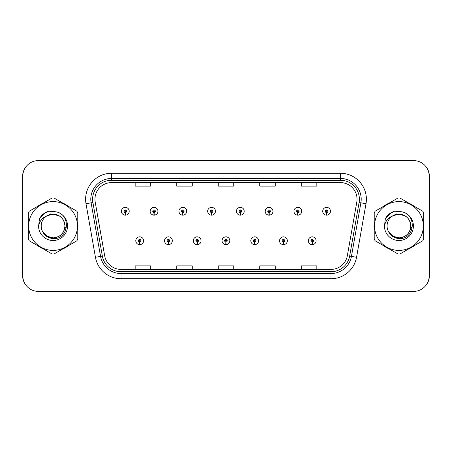 <?xml version="1.0" encoding="UTF-8"?>
<svg xmlns="http://www.w3.org/2000/svg" width="452" height="452" viewBox="0 0 452 452"><rect width="100%" height="100%" fill="white"/><g stroke="black" fill="none" stroke-linecap="round" stroke-linejoin="round"><path stroke-width="0.68" d="M168.387 242.035L168.274 244.628A3.893 3.893 0 0 0 168.613 244.628L168.5 242.035A1.299 1.299 0 0 0 169.737 240.741A1.299 1.299 0 0 0 168.443 239.441A1.299 1.299 0 0 0 167.144 240.741A1.299 1.299 0 0 0 168.387 242.035L168.421 241.261A0.52 0.52 0 0 1 167.924 240.741A0.52 0.52 0 0 1 168.443 240.221A0.52 0.52 0 0 1 168.963 240.741A0.52 0.52 0 0 1 168.466 241.261L168.5 242.035M197.14 242.035L197.027 244.628A3.893 3.893 0 0 0 197.366 244.628L197.253 242.035A1.299 1.299 0 0 0 198.49 240.741A1.299 1.299 0 0 0 197.196 239.441A1.299 1.299 0 0 0 195.897 240.741A1.299 1.299 0 0 0 197.14 242.035L197.174 241.261A0.52 0.52 0 0 1 196.677 240.741A0.52 0.52 0 0 1 197.196 240.221A0.52 0.52 0 0 1 197.716 240.741A0.52 0.52 0 0 1 197.219 241.261L197.253 242.035M225.893 242.035L225.78 244.628A3.893 3.893 0 0 0 226.119 244.628L226.006 242.035A1.299 1.299 0 0 0 227.243 240.741A1.299 1.299 0 0 0 225.949 239.441A1.299 1.299 0 0 0 224.65 240.741A1.299 1.299 0 0 0 225.893 242.035L225.927 241.261A0.52 0.52 0 0 1 225.429 240.741A0.52 0.52 0 0 1 225.949 240.221A0.52 0.52 0 0 1 226.469 240.741A0.52 0.52 0 0 1 225.972 241.261L226.006 242.035M254.645 242.035L254.532 244.628A3.893 3.893 0 0 0 254.871 244.628L254.758 242.035A1.299 1.299 0 0 0 256.001 240.741A1.299 1.299 0 0 0 254.702 239.441A1.299 1.299 0 0 0 253.402 240.741A1.299 1.299 0 0 0 254.645 242.035L254.679 241.261A0.52 0.52 0 0 1 254.182 240.741A0.52 0.52 0 0 1 254.702 240.221A0.52 0.52 0 0 1 255.222 240.741A0.52 0.52 0 0 1 254.725 241.261L254.758 242.035M283.398 242.035L283.285 244.628A3.893 3.893 0 0 0 283.624 244.628L283.511 242.035A1.299 1.299 0 0 0 284.754 240.741A1.299 1.299 0 0 0 283.455 239.441A1.299 1.299 0 0 0 282.155 240.741A1.299 1.299 0 0 0 283.398 242.035L283.432 241.261A0.52 0.52 0 0 1 282.935 240.741A0.52 0.52 0 0 1 283.455 240.221A0.52 0.52 0 0 1 283.975 240.741A0.52 0.52 0 0 1 283.477 241.261L283.511 242.035M312.151 242.035L312.038 244.628A3.893 3.893 0 0 0 312.377 244.628L312.264 242.035A1.299 1.299 0 0 0 313.507 240.741A1.299 1.299 0 0 0 312.208 239.441A1.299 1.299 0 0 0 310.908 240.741A1.299 1.299 0 0 0 312.151 242.035L312.185 241.261A0.52 0.52 0 0 1 311.688 240.741A0.52 0.52 0 0 1 312.208 240.221A0.52 0.52 0 0 1 312.727 240.741A0.52 0.52 0 0 1 312.23 241.261L312.264 242.035M139.634 242.035L139.521 244.628A3.893 3.893 0 0 0 139.86 244.628L139.747 242.035A1.299 1.299 0 0 0 140.984 240.741A1.299 1.299 0 0 0 139.691 239.441A1.299 1.299 0 0 0 138.391 240.741A1.299 1.299 0 0 0 139.634 242.035L139.668 241.261A0.52 0.52 0 0 1 139.171 240.741A0.52 0.52 0 0 1 139.691 240.221A0.52 0.52 0 0 1 140.21 240.741A0.52 0.52 0 0 1 139.713 241.261L139.747 242.035M154.008 212.559L153.895 215.146A3.893 3.893 0 0 0 154.234 215.146L154.121 212.559A1.299 1.299 0 0 0 155.364 211.259A1.299 1.299 0 0 0 154.064 209.965A1.299 1.299 0 0 0 152.77 211.259A1.299 1.299 0 0 0 154.008 212.559L154.042 211.779A0.52 0.52 0 0 1 153.544 211.259A0.52 0.52 0 0 1 154.064 210.739A0.52 0.52 0 0 1 154.584 211.259A0.52 0.52 0 0 1 154.087 211.779L154.121 212.559M182.761 212.559L182.648 215.146A3.893 3.893 0 0 0 182.987 215.146L182.874 212.559A1.299 1.299 0 0 0 184.117 211.259A1.299 1.299 0 0 0 182.817 209.965A1.299 1.299 0 0 0 181.523 211.259A1.299 1.299 0 0 0 182.761 212.559L182.794 211.779A0.52 0.52 0 0 1 182.297 211.259A0.52 0.52 0 0 1 182.817 210.739A0.52 0.52 0 0 1 183.337 211.259A0.52 0.52 0 0 1 182.84 211.779L182.874 212.559M211.513 212.559L211.4 215.146A3.893 3.893 0 0 0 211.739 215.146L211.626 212.559A1.299 1.299 0 0 0 212.869 211.259A1.299 1.299 0 0 0 211.57 209.965A1.299 1.299 0 0 0 210.276 211.259A1.299 1.299 0 0 0 211.513 212.559L211.547 211.779A0.52 0.52 0 0 1 211.05 211.259A0.52 0.52 0 0 1 211.57 210.739A0.52 0.52 0 0 1 212.09 211.259A0.52 0.52 0 0 1 211.592 211.779L211.626 212.559M240.266 212.559L240.153 215.146A3.893 3.893 0 0 0 240.492 215.146L240.379 212.559A1.299 1.299 0 0 0 241.622 211.259A1.299 1.299 0 0 0 240.323 209.965A1.299 1.299 0 0 0 239.029 211.259A1.299 1.299 0 0 0 240.266 212.559L240.3 211.779A0.52 0.52 0 0 1 239.803 211.259A0.52 0.52 0 0 1 240.323 210.739A0.52 0.52 0 0 1 240.843 211.259A0.52 0.52 0 0 1 240.345 211.779L240.379 212.559M269.019 212.559L268.906 215.146A3.893 3.893 0 0 0 269.245 215.146L269.132 212.559A1.299 1.299 0 0 0 270.375 211.259A1.299 1.299 0 0 0 269.076 209.965A1.299 1.299 0 0 0 267.782 211.259A1.299 1.299 0 0 0 269.019 212.559L269.053 211.779A0.52 0.52 0 0 1 268.561 211.259A0.52 0.52 0 0 1 269.076 210.739A0.52 0.52 0 0 1 269.595 211.259A0.52 0.52 0 0 1 269.098 211.779L269.132 212.559M297.772 212.559L297.659 215.146A3.893 3.893 0 0 0 297.998 215.146L297.885 212.559A1.299 1.299 0 0 0 299.128 211.259A1.299 1.299 0 0 0 297.828 209.965A1.299 1.299 0 0 0 296.535 211.259A1.299 1.299 0 0 0 297.772 212.559L297.806 211.779A0.52 0.52 0 0 1 297.314 211.259A0.52 0.52 0 0 1 297.828 210.739A0.52 0.52 0 0 1 298.348 211.259A0.52 0.52 0 0 1 297.851 211.779L297.885 212.559M326.525 212.559L326.412 215.146A3.893 3.893 0 0 0 326.756 215.146L326.643 212.559A1.299 1.299 0 0 0 327.881 211.259A1.299 1.299 0 0 0 326.587 209.965A1.299 1.299 0 0 0 325.287 211.259A1.299 1.299 0 0 0 326.525 212.559L326.559 211.779A0.52 0.52 0 0 1 326.067 211.259A0.52 0.52 0 0 1 326.587 210.739A0.52 0.52 0 0 1 327.101 211.259A0.52 0.52 0 0 1 326.61 211.779L326.643 212.559M125.255 212.559L125.142 215.146A3.893 3.893 0 0 0 125.481 215.146L125.368 212.559A1.299 1.299 0 0 0 126.611 211.259A1.299 1.299 0 0 0 125.311 209.965A1.299 1.299 0 0 0 124.012 211.259A1.299 1.299 0 0 0 125.255 212.559L125.289 211.779A0.52 0.52 0 0 1 124.792 211.259A0.52 0.52 0 0 1 125.311 210.739A0.52 0.52 0 0 1 125.831 211.259A0.52 0.52 0 0 1 125.334 211.779L125.368 212.559M425.886 285.421A15.571 15.571 0 0 0 429.4 275.567L429.4 176.433A15.571 15.571 0 0 0 425.886 166.579M26.114 166.579A15.571 15.571 0 0 0 22.6 176.433L22.6 275.567A15.571 15.571 0 0 0 26.114 285.421M28.154 226A24.911 24.911 0 0 0 28.346 229.107A24.911 24.911 0 0 1 28.346 222.892A24.911 24.911 0 0 0 28.154 226M38.013 245.854A24.911 24.911 0 0 0 43.398 248.962A24.911 24.911 0 0 1 38.013 245.854M62.732 248.962A24.911 24.911 0 0 0 68.116 245.854A24.911 24.911 0 0 1 62.732 248.962M77.784 229.107A24.911 24.911 0 0 0 77.784 222.892A24.911 24.911 0 0 1 77.784 229.107M374.024 226A24.911 24.911 0 0 0 374.216 229.107A24.911 24.911 0 0 1 374.216 222.892A24.911 24.911 0 0 0 374.024 226M383.884 245.854A24.911 24.911 0 0 0 389.268 248.962A24.911 24.911 0 0 1 383.884 245.854M408.602 248.962A24.911 24.911 0 0 0 413.987 245.854A24.911 24.911 0 0 1 408.602 248.962M423.654 229.107A24.911 24.911 0 0 0 423.654 222.892A24.911 24.911 0 0 1 423.654 229.107M94.948 199.219A16.611 16.611 0 0 1 111.559 182.608L340.441 182.608A16.611 16.611 0 0 1 356.797 202.1L347.351 255.662A16.611 16.611 0 0 1 331 269.392L121 269.392A16.611 16.611 0 0 1 104.649 255.662L95.202 202.1A16.611 16.611 0 0 1 94.948 199.219M92.615 199.219A18.944 18.944 0 0 0 92.903 202.507L102.35 256.069A18.944 18.944 0 0 0 121 271.725L331 271.725A18.944 18.944 0 0 0 349.65 256.069L359.097 202.507A18.944 18.944 0 0 0 340.441 180.275L111.559 180.275A18.944 18.944 0 0 0 92.615 199.219M86.004 203.728A25.95 25.95 0 0 1 111.559 173.269L340.441 173.269A25.95 25.95 0 0 1 365.996 203.728L356.555 257.29A25.95 25.95 0 0 1 331 278.731L121 278.731A25.95 25.95 0 0 1 95.445 257.29L86.004 203.728L91.112 202.824A20.758 20.758 0 0 1 111.559 178.461L340.441 178.461A20.758 20.758 0 0 1 360.888 202.824L351.441 256.386A20.758 20.758 0 0 1 331 273.539L121 273.539A20.758 20.758 0 0 1 100.559 256.386L91.112 202.824A20.758 20.758 0 0 1 90.795 199.219M68.116 206.146A24.911 24.911 0 0 0 62.732 203.038A24.911 24.911 0 0 1 68.116 206.146M43.398 203.038A24.911 24.911 0 0 0 38.013 206.146A24.911 24.911 0 0 1 43.398 203.038M413.987 206.146A24.911 24.911 0 0 0 408.602 203.038A24.911 24.911 0 0 1 413.987 206.146M389.268 203.038A24.911 24.911 0 0 0 383.884 206.146A24.911 24.911 0 0 1 389.268 203.038M429.191 176.173A15.571 15.571 0 0 0 413.62 160.607L38.38 160.607A15.571 15.571 0 0 0 22.809 176.173L22.809 275.827A15.571 15.571 0 0 0 38.38 291.393L413.62 291.393A15.571 15.571 0 0 0 429.191 275.827L429.191 176.173M218.214 182.608L218.214 186.128L233.786 186.128L233.786 182.608M176.692 182.608L176.692 186.128L192.264 186.128L192.264 182.608M135.171 182.608L135.171 186.128L150.742 186.128L150.742 182.608M259.736 182.608L259.736 186.128L275.308 186.128L275.308 182.608M301.258 182.608L301.258 186.128L316.829 186.128L316.829 182.608M233.786 269.392L233.786 265.872L218.214 265.872L218.214 269.392M192.264 269.392L192.264 265.872L176.692 265.872L176.692 269.392M150.742 269.392L150.742 265.872L135.171 265.872L135.171 269.392M275.308 269.392L275.308 265.872L259.736 265.872L259.736 269.392M316.829 269.392L316.829 265.872L301.258 265.872L301.258 269.392M121.418 211.259A3.893 3.893 0 0 0 125.142 215.146A3.893 3.893 0 0 1 121.418 211.259A3.893 3.893 0 0 1 125.311 207.366A3.893 3.893 0 0 1 129.204 211.259A3.893 3.893 0 0 1 125.481 215.146M135.798 240.741A3.893 3.893 0 0 0 139.521 244.628A3.893 3.893 0 0 1 135.798 240.741A3.893 3.893 0 0 1 139.691 236.848A3.893 3.893 0 0 1 143.583 240.741A3.893 3.893 0 0 1 139.86 244.628M66.676 225.017L66.546 226L62.534 233.147M58.839 215.638L50.426 213.937L42.934 218.169M412.546 225.017L412.416 226L408.405 233.147M404.709 215.638L396.291 213.937L388.805 218.169M64.924 225.571A11.865 11.865 0 0 0 47.081 215.757A11.865 11.865 0 0 0 53.065 237.865C60.274 237.164 64.229 233.209 64.93 226C64.229 218.791 60.274 214.836 53.065 214.135L47.081 215.757L53.065 214.135C60.274 214.836 64.229 218.791 64.93 226C64.229 233.209 60.274 237.164 53.065 237.865A11.865 11.865 0 0 0 64.93 226C64.229 218.791 60.274 214.836 53.065 214.135C60.274 214.836 64.229 218.791 64.93 226C64.229 233.209 60.274 237.164 53.065 237.865C60.274 237.164 64.229 233.209 64.93 226C64.229 218.791 60.274 214.836 53.065 214.135C60.274 214.836 64.229 218.791 64.93 226C64.229 233.209 60.274 237.164 53.065 237.865C60.274 237.164 64.229 233.209 64.93 226C64.229 218.791 60.274 214.836 53.065 214.135C60.274 214.836 64.229 218.791 64.93 226C64.229 233.209 60.274 237.164 53.065 237.865L47.132 236.277L42.816 231.978L47.132 236.277L53.065 237.865L47.132 236.277L42.816 231.978L47.132 236.277L53.065 237.865L47.132 236.277L42.816 231.978L47.132 236.277L53.065 237.865L47.132 236.277L42.816 231.978C45.053 235.984 48.471 238.176 53.065 238.56C68.93 239.888 71.41 214.598 56.11 211.824L48.754 211.18C44.652 212.446 41.561 214.943 39.477 218.683L38.567 226.316A14.504 14.504 0 0 0 53.065 240.504A14.504 14.504 0 0 0 56.11 211.824M53.065 250.391A24.391 24.391 0 0 0 77.461 226A24.391 24.391 0 0 0 53.065 201.609A24.391 24.391 0 0 0 28.674 226A24.391 24.391 0 0 0 53.065 250.391M53.065 254.024A28.024 28.024 0 0 0 53.986 254.013L76.863 240.803A28.024 28.024 0 0 0 77.784 239.21L77.784 212.79A28.024 28.024 0 0 0 76.863 211.197L53.986 197.987A28.024 28.024 0 0 0 52.149 197.987L29.267 211.197A28.024 28.024 0 0 0 28.346 212.79L28.346 239.21A28.024 28.024 0 0 0 29.267 240.803L52.149 254.013A28.024 28.024 0 0 0 53.065 254.024M38.567 226.316C39.431 221.192 42.268 217.672 47.081 215.757M39.477 218.683L45.353 212.638L48.663 211.208L45.353 212.638L39.493 218.655L45.353 212.638L48.663 211.208L45.353 212.638L39.477 218.683L45.353 212.638L48.754 211.18L43.42 213.954M48.663 211.208L45.353 212.638L39.493 218.655L45.353 212.638L48.663 211.208L45.353 212.638L39.493 218.655M410.789 225.571A11.865 11.865 0 0 0 392.946 215.757A11.865 11.865 0 0 0 398.935 237.865C406.139 237.164 410.094 233.209 410.8 226C410.094 218.791 406.139 214.836 398.935 214.135L392.946 215.757L398.935 214.135C406.139 214.836 410.094 218.791 410.8 226C410.094 233.209 406.139 237.164 398.935 237.865A11.865 11.865 0 0 0 410.8 226C410.094 218.791 406.139 214.836 398.935 214.135C406.139 214.836 410.094 218.791 410.8 226C410.094 233.209 406.139 237.164 398.935 237.865C406.139 237.164 410.094 233.209 410.8 226C410.094 218.791 406.139 214.836 398.935 214.135C406.139 214.836 410.094 218.791 410.8 226C410.094 233.209 406.139 237.164 398.935 237.865C406.139 237.164 410.094 233.209 410.8 226C410.094 218.791 406.139 214.836 398.935 214.135C406.139 214.836 410.094 218.791 410.8 226C410.094 233.209 406.139 237.164 398.935 237.865L393.003 236.277L388.686 231.978L393.003 236.277L398.935 237.865L393.003 236.277L388.686 231.978L393.003 236.277L398.935 237.865L393.003 236.277L388.686 231.978L393.003 236.277L398.935 237.865L393.003 236.277L388.686 231.978C390.923 235.984 394.336 238.176 398.935 238.56C414.8 239.888 417.275 214.598 401.975 211.824L394.619 211.18C390.522 212.446 387.432 214.943 385.347 218.683L384.437 226.316A14.504 14.504 0 0 0 398.935 240.504A14.504 14.504 0 0 0 401.975 211.824M398.935 250.391A24.391 24.391 0 0 0 423.326 226A24.391 24.391 0 0 0 398.935 201.609A24.391 24.391 0 0 0 374.538 226A24.391 24.391 0 0 0 398.935 250.391M398.935 254.024A28.024 28.024 0 0 0 399.851 254.013L422.733 240.803A28.024 28.024 0 0 0 423.654 239.21L423.654 212.79A28.024 28.024 0 0 0 422.733 211.197L399.851 197.987A28.024 28.024 0 0 0 398.014 197.987L375.137 211.197A28.024 28.024 0 0 0 374.216 212.79L374.216 239.21A28.024 28.024 0 0 0 375.137 240.803L398.014 254.013A28.024 28.024 0 0 0 398.935 254.024M384.437 226.316C385.296 221.192 388.138 217.672 392.946 215.757M394.534 211.208L391.217 212.638L385.364 218.655L391.217 212.638L394.534 211.208L391.217 212.638L385.364 218.655L391.217 212.638L394.534 211.208L391.217 212.638L385.364 218.655L391.217 212.638L394.534 211.208L391.217 212.638L385.347 218.683L391.217 212.638L394.619 211.18L389.285 213.954M150.171 211.259A3.893 3.893 0 0 0 153.895 215.146A3.893 3.893 0 0 1 150.171 211.259A3.893 3.893 0 0 1 154.064 207.366A3.893 3.893 0 0 1 157.957 211.259A3.893 3.893 0 0 1 154.234 215.146M178.924 211.259A3.893 3.893 0 0 0 182.648 215.146A3.893 3.893 0 0 1 178.924 211.259A3.893 3.893 0 0 1 182.817 207.366A3.893 3.893 0 0 1 186.71 211.259A3.893 3.893 0 0 1 182.987 215.146M207.677 211.259A3.893 3.893 0 0 0 211.4 215.146A3.893 3.893 0 0 1 207.677 211.259A3.893 3.893 0 0 1 211.57 207.366A3.893 3.893 0 0 1 215.463 211.259A3.893 3.893 0 0 1 211.739 215.146M236.43 211.259A3.893 3.893 0 0 0 240.153 215.146A3.893 3.893 0 0 1 236.43 211.259A3.893 3.893 0 0 1 240.323 207.366A3.893 3.893 0 0 1 244.216 211.259A3.893 3.893 0 0 1 240.492 215.146M164.551 240.741A3.893 3.893 0 0 0 168.274 244.628A3.893 3.893 0 0 1 164.551 240.741A3.893 3.893 0 0 1 168.443 236.848A3.893 3.893 0 0 1 172.336 240.741A3.893 3.893 0 0 1 168.613 244.628M193.303 240.741A3.893 3.893 0 0 0 197.027 244.628A3.893 3.893 0 0 1 193.303 240.741A3.893 3.893 0 0 1 197.196 236.848A3.893 3.893 0 0 1 201.089 240.741A3.893 3.893 0 0 1 197.366 244.628M222.056 240.741A3.893 3.893 0 0 0 225.78 244.628A3.893 3.893 0 0 1 222.056 240.741A3.893 3.893 0 0 1 225.949 236.848A3.893 3.893 0 0 1 229.842 240.741A3.893 3.893 0 0 1 226.119 244.628M265.183 211.259A3.893 3.893 0 0 0 268.906 215.146A3.893 3.893 0 0 1 265.183 211.259A3.893 3.893 0 0 1 269.076 207.366A3.893 3.893 0 0 1 272.968 211.259A3.893 3.893 0 0 1 269.245 215.146M293.936 211.259A3.893 3.893 0 0 0 297.659 215.146A3.893 3.893 0 0 1 293.936 211.259A3.893 3.893 0 0 1 297.828 207.366A3.893 3.893 0 0 1 301.721 211.259A3.893 3.893 0 0 1 297.998 215.146M322.694 211.259A3.893 3.893 0 0 0 326.412 215.146A3.893 3.893 0 0 1 322.694 211.259A3.893 3.893 0 0 1 326.587 207.366A3.893 3.893 0 0 1 330.474 211.259A3.893 3.893 0 0 1 326.756 215.146M250.809 240.741A3.893 3.893 0 0 0 254.532 244.628A3.893 3.893 0 0 1 250.809 240.741A3.893 3.893 0 0 1 254.702 236.848A3.893 3.893 0 0 1 258.595 240.741A3.893 3.893 0 0 1 254.871 244.628M279.562 240.741A3.893 3.893 0 0 0 283.285 244.628A3.893 3.893 0 0 1 279.562 240.741A3.893 3.893 0 0 1 283.455 236.848A3.893 3.893 0 0 1 287.348 240.741A3.893 3.893 0 0 1 283.624 244.628M308.315 240.741A3.893 3.893 0 0 0 312.038 244.628A3.893 3.893 0 0 1 308.315 240.741A3.893 3.893 0 0 1 312.208 236.848A3.893 3.893 0 0 1 316.101 240.741A3.893 3.893 0 0 1 312.377 244.628M340.441 173.269L340.441 180.275M91.112 202.824L92.903 202.507M121 278.731L121 271.725M331 271.725L331 278.731M349.65 256.069L356.555 257.29M95.445 257.29L102.35 256.069M359.097 202.507L365.996 203.728M111.559 173.269L111.559 180.275"/></g></svg>
